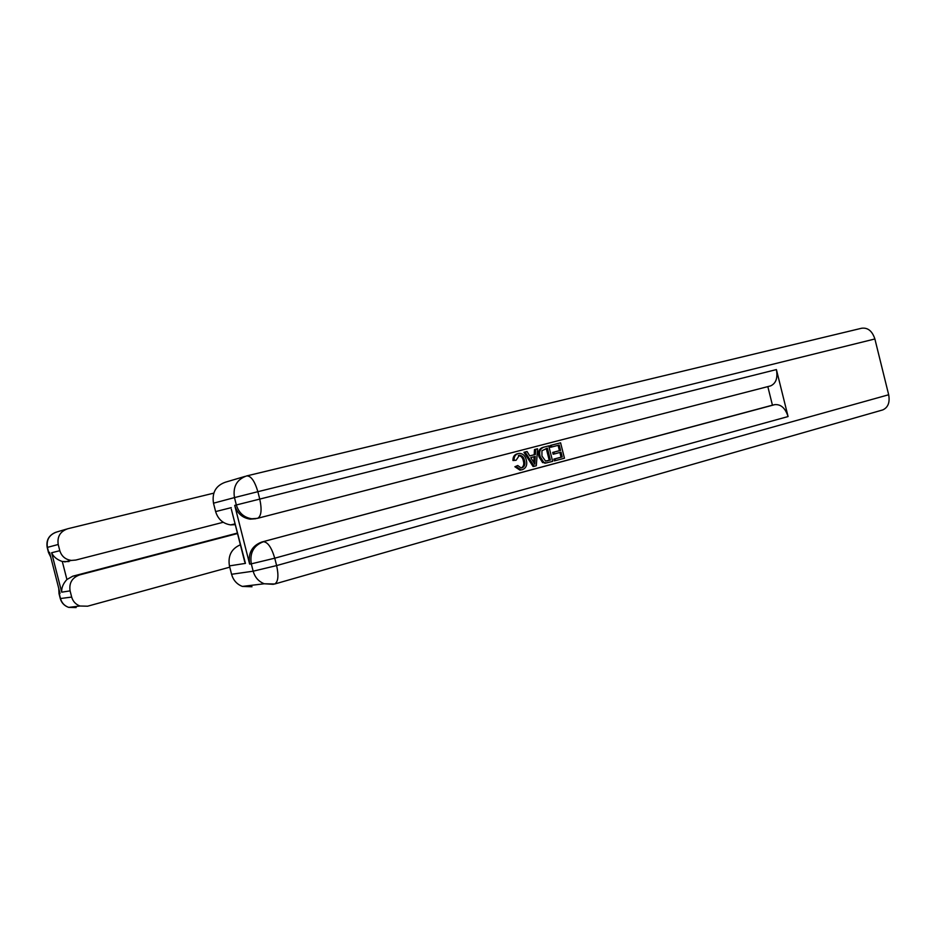 <?xml version="1.0" encoding="UTF-8"?>
<svg xmlns="http://www.w3.org/2000/svg" width="936" height="936" viewBox="0 0 936 936"><rect width="100%" height="100%" fill="white"/><g stroke="black" fill="none" stroke-linecap="round" stroke-linejoin="round"><path stroke-width="1.4" d="M521.176 467.988L521.902 467.871C524.628 466.643 525.494 464.233 524.499 460.664C523.856 457.341 522.171 455.539 519.445 455.259L516.075 460.278L514.075 460.255C513.981 456.733 515.35 454.51 518.181 453.597L519.386 453.387C523.013 453.586 525.33 455.844 526.348 460.161C527.471 464.993 526.102 468.175 522.265 469.708L521.083 469.895L516.005 466.491L517.76 465.52L521.176 467.988C523.587 466.596 524.324 464.233 523.364 460.91C522.733 457.634 521.071 455.832 518.368 455.516M516.075 460.278L512.951 460.5C512.858 456.979 514.227 454.767 517.058 453.866L517.491 453.761M521.13 469.942L519.948 470.141L514.882 466.736L517.76 465.52M529.741 455.902L534.199 454.732L534.479 449.561L537.568 448.789L536.305 465.742L534.234 466.303L525.084 452.029L527.062 451.515L529.764 455.937L535.345 454.475L535.626 449.292L537.568 448.789M534.234 466.303L533.087 466.537L523.961 452.287L527.062 451.515M555.446 460.641L555.001 458.851L562.22 456.932L561.027 452.182L554.299 453.96L553.855 452.17L560.582 450.403L559.237 445.068L550.532 447.291L550.087 445.513L560.594 442.822L564.455 458.23L554.288 460.886L553.843 459.108L561.062 457.189L559.88 452.486M554.299 453.96L553.141 454.217L552.696 452.427L559.424 450.661L558.09 445.36M255.797 518.72L250.216 519.152C242.365 517.959 237.194 513.373 234.714 505.381L249.631 564.104C247.946 553.141 251.971 545.793 261.717 542.049L774.844 404.633C780.928 404.165 785.339 408.143 788.077 416.555L776.4 369.58C777.91 377.992 775.979 383.432 770.62 385.889L769.895 386.077M767.824 386.615L772.434 405.171L261.717 542.049M546.881 462.864L542.587 462.583L538.96 456.768C537.709 451.807 539.054 448.66 542.985 447.349L548.753 445.887L552.649 461.389L546.191 462.946L543.734 462.337L540.107 456.511C538.855 451.55 540.189 448.402 544.132 447.092L548.753 445.887M232.83 515.081L245.443 563.39L229.437 565.894L231.566 574.283L253.165 571.194L251.293 563.846L249.631 564.104M229.437 565.894C227.799 555.75 231.438 548.718 240.376 544.787M520.919 469.907L520.077 470.129M251.995 586.743L242.354 586.416C236.855 584.263 233.263 580.215 231.566 574.283M246.952 475.851L861.623 328.243C867.824 327.425 872.247 331.005 874.879 338.972L888.673 394.758C890.042 402.468 888.053 407.534 882.718 409.933L882.285 410.062M235.264 524.663L230.63 524.885C223.025 523.704 218.018 519.269 215.619 511.582L231.274 507.651M234.714 505.381L236.34 504.972L234.468 497.601L213.49 503.182L215.619 511.582M213.49 503.182C211.864 492.582 215.853 485.585 225.436 482.192L245.103 476.377M772.434 405.171L774.844 404.633M245.443 563.39L243.208 555.914M551.678 447.034L551.234 445.243L550.087 445.513M551.234 445.243L560.594 442.822M560.582 450.403L559.424 450.661M553.855 452.17L552.696 452.427M562.22 456.932L561.062 457.189M555.001 458.851L553.843 459.108M547.385 448.145L541.932 450.742L541.944 456.066L545.548 461.027L550.38 460.079L547.385 448.145M544.132 447.092L542.985 447.349M540.107 456.511L538.96 456.768M543.734 462.337L542.587 462.583M545.899 462.946L544.752 463.191M550.38 460.079L549.233 460.325L546.25 448.449M547.759 460.781L546.706 461.003M546.671 461.015L549.233 460.325M534.982 461.097L535.24 456.429L530.77 457.599L534.819 464.221L534.982 461.097L533.848 461.343L534.093 456.721M535.626 449.292L534.479 449.561M535.345 454.475L534.199 454.732M525.084 452.029L523.961 452.287M533.707 462.407L533.848 461.343M524.499 460.664L523.364 460.91M516.005 466.491L514.882 466.736M518.181 453.597L517.058 453.866M514.075 460.255L512.951 460.5M74.494 606.68L76.12 607.558L68.691 607.382C64.49 605.849 61.764 602.948 60.536 598.666L59.225 593.529L60.033 593.412L49.514 552.298L48.719 552.497L47.397 547.361C46.262 539.698 49.386 534.573 56.78 531.987L66.573 529.097M69.007 561.553L62.302 561.506L66.912 579.501C63.133 583.596 61.402 587.82 61.706 592.184L51.62 552.755L59.81 550.696L58.219 544.483L47.186 547.443C46.016 540.283 48.847 535.24 55.704 532.303M59.81 550.696C61.612 556.382 65.485 559.623 71.44 560.418L75.793 560.056L223.236 522.276M213.794 493.143L67.79 528.735C60.243 531.379 57.049 536.632 58.219 544.483M237.522 533.532L79.595 574.915C72.084 577.688 68.913 583.011 70.095 590.873L61.706 592.184M60.278 598.56L71.674 597.074L70.095 590.873M71.674 597.074C72.95 601.462 75.722 604.445 80.016 606.013L87.598 606.2L229.753 567.169M66.912 579.501L72.762 576.202L79.595 574.915M237.405 533.075L72.762 576.202M51.62 552.755C53.469 556.815 57.026 559.728 62.302 561.506M874.879 338.972L257.868 491.692L259.752 499.087L776.4 369.58M788.077 416.555L274.751 558.195L276.623 565.578L888.673 394.758M770.211 385.995L257.634 518.298M263.402 541.745C253.644 545.489 249.608 552.848 251.293 563.846L274.751 558.195C271.58 547.513 267.801 542.026 263.402 541.745M274.4 584.076L274.728 583.994C278.191 581.841 278.823 575.698 276.623 565.578L253.165 571.194C254.92 577.348 258.617 581.537 264.256 583.771L273.394 584.321M246.694 475.909C236.855 479.396 232.783 486.626 234.468 497.601L257.868 491.692C254.709 481.034 250.988 475.78 246.694 475.909M257.47 518.345L257.751 518.263C261.343 515.982 262.01 509.594 259.752 499.087L236.34 504.972C238.832 512.975 244.015 517.585 251.878 518.778L257.47 518.345M50.614 556.604L48.496 552.556L50.731 557.049M58.757 588.416L59.003 593.564L58.91 589.013M80.016 606.013L68.691 607.382C64.385 605.861 61.589 602.971 60.313 598.689L58.968 593.459M235.065 523.891L230.63 524.885M882.718 409.933L274.728 583.994L264.256 583.771L242.354 586.416M770.62 385.889L257.751 518.263L250.216 519.152M244.752 562.01L231.321 509.149M545.033 463.191L546.191 462.946M518.404 455.493L519.445 455.259M519.948 470.141L521.083 469.895M71.44 560.418L64.701 561.928M48.496 552.556L47.186 547.42"/></g></svg>
